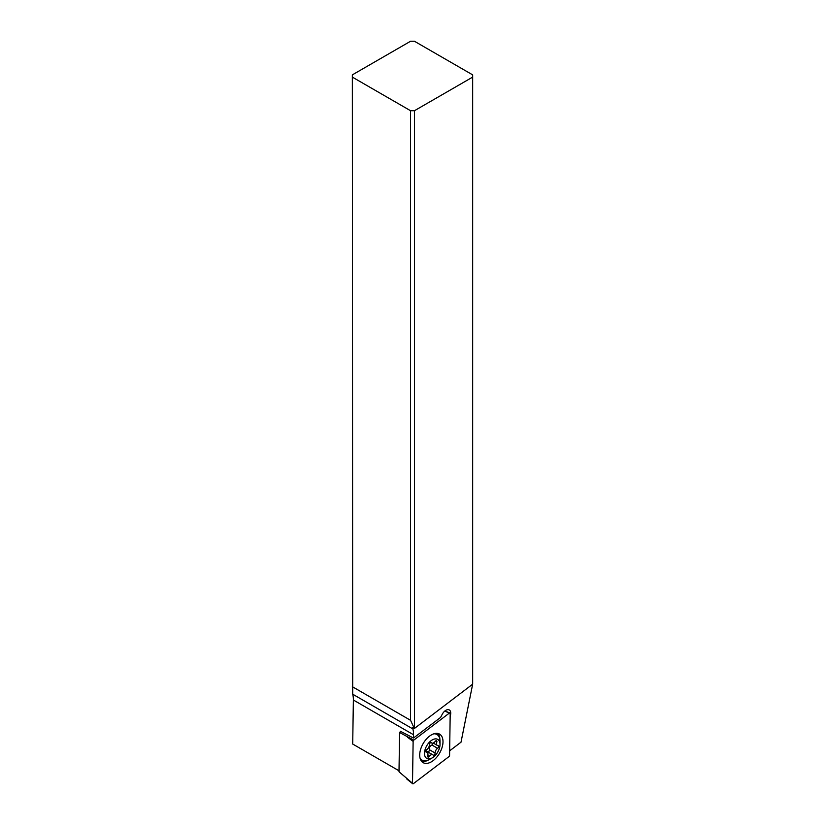 <?xml version="1.0" encoding="UTF-8"?>
<svg xmlns="http://www.w3.org/2000/svg" width="825" height="825" viewBox="0 0 825 825"><rect width="100%" height="100%" fill="white"/><g stroke="black" fill="none" stroke-linecap="round" stroke-linejoin="round"><path stroke-width="1.24" d="M412.5 783.265L413.129 741.376A1.093 0.629 -60 0 1 413.779 740.128L449.305 713.12A1.093 0.629 -60 0 1 450.202 713.501L449.573 755.391A1.093 0.629 -60 0 1 448.924 756.638L413.397 783.647A1.093 0.629 -60 0 1 412.5 783.265L413.129 741.376A1.093 0.629 -60 0 1 413.779 740.128L449.305 713.12A1.093 0.629 -60 0 1 450.202 713.501L449.573 755.391A1.093 0.629 -60 0 1 448.924 756.638L413.397 783.647A1.093 0.629 -60 0 1 412.5 783.265L399.001 771.767L399.589 732.518L413.779 740.128M423.71 762.939A16.469 9.508 120 0 0 439.869 752.637A16.469 9.508 120 0 0 439.591 734.126A16.469 9.508 120 0 0 438.993 733.827A16.469 9.508 120 0 0 422.833 744.129A16.469 9.508 120 0 0 423.122 762.651A16.469 9.508 120 0 0 423.71 762.939M400.857 731.548L399.589 732.518M437.889 733.477A16.469 9.508 -60 0 1 439.89 739.509M427.938 760.207A16.469 9.508 -60 0 1 421.709 761.496M414.439 110.725L472.663 77.107L472.663 684.183L414.439 728.454L414.439 110.725L410.561 110.725L352.337 77.107L352.708 694.196A27.452 15.85 -60 0 1 353.368 700.012L352.708 744.047L399.022 770.787M472.663 77.107L472.663 74.869L414.439 41.25L410.561 41.25L352.337 74.869L352.337 77.107M450.172 716.018A6.858 3.96 120 0 0 449.305 709.954A6.858 3.96 120 0 0 445.871 710.294A6.858 3.96 120 0 0 442.21 714.337L440.581 717.441L413.48 738.035L413.531 734.745A27.452 15.85 120 0 0 412.871 728.939L412.448 727.372L414.346 728.465L410.561 720.308L410.561 110.725M449.646 750.833L461.02 742.18L472.663 684.183M352.337 686.689L410.561 720.308M399.981 732.218L400.393 731.28L413.48 738.035M432.248 757.866A10.983 6.342 -60 0 1 425.184 756.7A10.983 6.342 -60 0 1 426.391 746.398A10.983 6.342 -60 0 1 434.961 738.932A10.983 6.342 -60 0 1 440.014 744.418A10.983 6.342 -60 0 1 438.106 751.4A10.983 6.342 -60 0 1 432.248 757.866L429.526 759.433A14.819 8.559 -60 0 1 422.122 760.165A14.819 8.559 -60 0 1 419.977 757.824M426.463 752.225A3.805 2.197 -60 0 1 427.175 752.4A3.805 2.197 -60 0 1 427.701 755.638A1.598 0.928 120 0 0 427.917 757.01A1.598 0.928 120 0 0 429.351 756.35A3.805 2.197 -60 0 1 432.743 754.772A3.805 2.197 -60 0 1 433.063 755.04A1.598 0.928 120 0 0 433.197 755.143A1.598 0.928 120 0 0 434.847 754.122A1.598 0.928 120 0 0 435.126 753.019A3.805 2.197 -60 0 1 435.786 750.41A3.805 2.197 -60 0 1 437.611 748.296A1.598 0.928 120 0 0 438.374 747.398A1.598 0.928 120 0 0 438.323 745.645A1.598 0.928 120 0 0 438.023 745.573A3.805 2.197 -60 0 1 437.312 745.398A3.805 2.197 -60 0 1 436.796 742.16A1.598 0.928 120 0 0 436.569 740.788A1.598 0.928 120 0 0 435.146 741.458A3.805 2.197 -60 0 1 431.753 743.026A3.805 2.197 -60 0 1 431.434 742.768A1.598 0.928 120 0 0 431.3 742.655A1.598 0.928 120 0 0 429.639 743.676A1.598 0.928 120 0 0 429.361 744.779A3.805 2.197 -60 0 1 428.711 747.388A3.805 2.197 -60 0 1 426.886 749.502A1.598 0.928 120 0 0 426.113 750.399A1.598 0.928 120 0 0 426.164 752.153A1.598 0.928 120 0 0 426.463 752.225L425.958 751.926M433.837 733.807A14.819 8.559 -60 0 1 436.941 734.498A14.819 8.559 -60 0 1 440.014 741.283L440.014 744.418M437.611 748.296L431.929 745.016C429.928 746.027 429.103 747.605 429.454 749.739L429.371 750.956L427.381 751.761L425.855 751.163M431.929 745.016L433.187 743.057M413.129 741.376L407.581 737.292M449.305 713.12L444.788 711.057M352.708 694.196L412.871 728.939M413.531 734.745L353.368 700.012M429.351 756.35L427.762 755.432M435.126 753.019L429.454 749.739M436.796 742.16L435.28 741.283M406.952 779.182L412.686 783.75M444.881 710.985L449.924 712.965M420.348 759.144L422.122 760.165M435.177 733.477L436.941 734.498M432.743 754.772L426.938 751.42M437.312 745.398L433.238 743.036M431.753 743.026L430.98 742.583M427.175 752.4L425.855 751.637"/></g></svg>
